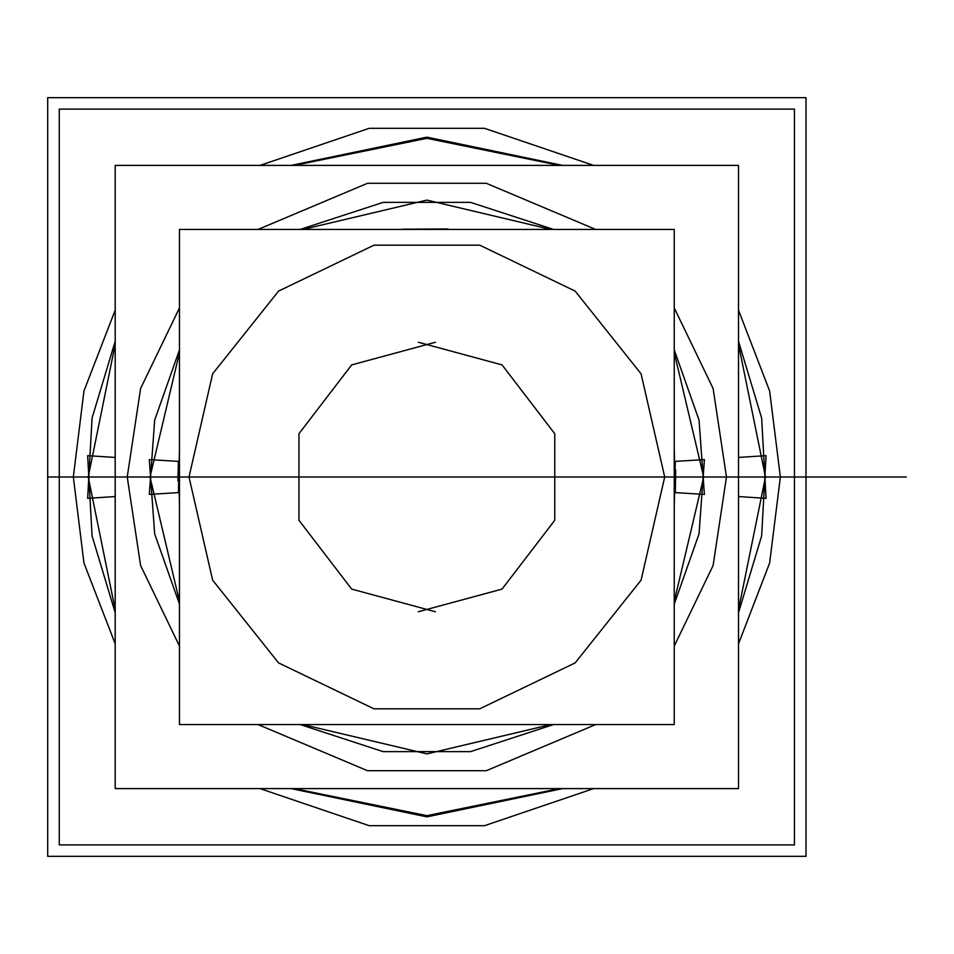 <?xml version="1.0" encoding="UTF-8"?>
<svg xmlns="http://www.w3.org/2000/svg" width="954" height="954" viewBox="0 0 954 954"><rect width="100%" height="100%" fill="white"/><g stroke="black" fill="none" stroke-linecap="round" stroke-linejoin="round"><path stroke-width="1.43" d="M189.023 477L212.575 580.187L278.568 662.935L373.932 708.858L479.779 708.858L575.131 662.935L641.124 580.187L664.676 477L641.124 373.813L575.131 291.065L479.779 245.142L373.932 245.142L278.568 291.065L212.575 373.813L189.023 477L212.575 580.187L278.568 662.935L373.932 708.858L479.779 708.858L575.131 662.935L641.124 580.187L664.676 477L641.124 373.813L575.131 291.065L479.779 245.142L373.932 245.142L278.568 291.065L212.575 373.813L189.023 477L212.575 580.187L278.568 662.935L373.932 708.858L479.779 708.858L575.131 662.935L641.124 580.187L664.676 477L641.124 373.813L575.131 291.065L479.779 245.142L373.932 245.142L278.568 291.065L212.575 373.813L189.023 477L212.575 580.187L278.568 662.935L373.932 708.858L479.779 708.858L575.131 662.935L641.124 580.187L664.676 477L641.124 373.813L575.131 291.065L479.779 245.142L373.932 245.142L278.568 291.065L212.575 373.813L189.023 477L212.575 580.187L278.568 662.935L373.932 708.858L479.779 708.858L575.131 662.935L641.124 580.187L664.676 477L641.124 373.813L575.131 291.065L479.779 245.142L373.932 245.142L278.568 291.065L212.575 373.813L189.023 477L212.575 580.187L278.568 662.935L373.932 708.858L479.779 708.858L575.131 662.935L641.124 580.187L664.676 477L641.124 373.813L575.131 291.065L479.779 245.142L373.932 245.142L278.568 291.065L212.575 373.813L189.023 477L212.575 580.187L278.568 662.935L373.932 708.858L479.779 708.858L575.131 662.935L641.124 580.187L664.676 477L641.124 373.813L575.131 291.065L479.779 245.142L373.932 245.142L278.568 291.065L212.575 373.813L189.023 477M674.192 477L703.706 477L674.192 352.634L703.706 477L675.814 477L703.706 477L674.192 601.366L703.706 477L674.192 601.366L703.706 477L674.192 477L704.946 477L675.814 477L703.706 477L674.192 352.634L703.706 477L674.192 477L703.706 477L674.192 601.366L703.706 477L674.192 352.634L703.706 477L674.192 601.366M179.519 477L150.005 477L177.897 477L150.005 477L179.519 601.366L150.005 477L179.519 352.634L150.005 477L179.519 352.634L150.005 477L179.519 601.366L150.005 477L179.519 477L150.005 477L179.519 477L150.005 477L179.519 352.634L150.005 477L179.519 601.366M550.816 229.461L426.855 200.149L302.895 229.461L426.855 200.149L550.816 229.461L426.855 200.149L302.895 229.461L426.855 200.149L550.816 229.461L426.855 200.149L302.895 229.461L426.855 200.149L550.816 229.461L426.855 200.149L302.895 229.461M302.895 724.539L426.855 753.851L550.816 724.539L426.855 753.851L302.895 724.539L426.855 753.851L550.816 724.539L426.855 753.851L302.895 724.539L426.855 753.851L550.816 724.539L426.855 753.851L302.895 724.539L426.855 753.851L550.816 724.539M674.192 646.12L713.115 565.507L726.483 477L713.115 565.507L674.192 646.12L713.115 565.507L726.483 477L713.115 565.507L674.192 646.12L713.115 565.507L726.483 477L713.115 565.507L674.192 646.12L713.115 565.507L726.483 477L713.115 388.493L674.192 307.88L713.115 388.493L726.483 477L713.115 388.493L674.192 307.88L713.115 388.493L726.483 477L713.115 388.493L674.192 307.88L713.115 388.493L726.483 477L713.115 388.493L674.192 307.88M595.678 229.461L486.242 183.311L367.469 183.311L258.033 229.461L367.469 183.311L486.242 183.311L595.678 229.461L486.242 183.311L367.469 183.311L258.033 229.461L367.469 183.311L486.242 183.311L595.678 229.461L486.242 183.311L367.469 183.311L258.033 229.461L367.469 183.311L486.242 183.311L595.678 229.461L486.242 183.311L367.469 183.311L258.033 229.461M179.519 307.88L140.596 388.493L127.228 477L140.596 388.493L179.519 307.88L140.596 388.493L127.228 477L140.596 388.493L179.519 307.88L140.596 388.493L127.228 477L140.596 388.493L179.519 307.88L140.596 388.493L127.228 477L140.596 565.507L179.519 646.12L140.596 565.507L127.228 477L140.596 565.507L179.519 646.12L140.596 565.507L127.228 477L140.596 565.507L179.519 646.12L140.596 565.507L127.228 477L140.596 565.507L179.519 646.12M258.033 724.539L367.469 770.689L486.242 770.689L595.678 724.539L486.242 770.689L367.469 770.689L258.033 724.539L367.469 770.689L486.242 770.689L595.678 724.539L486.242 770.689L367.469 770.689L258.033 724.539L367.469 770.689L486.242 770.689L595.678 724.539L486.242 770.689L367.469 770.689L258.033 724.539L367.469 770.689L486.242 770.689L595.678 724.539M738.468 477L765.502 477L738.468 344.406L765.502 477L738.468 477L765.502 477L738.468 609.594L765.502 477L738.468 609.594L765.502 477L738.468 477L766.754 477L738.468 477L765.502 477L738.468 344.406L765.502 477L738.468 477L765.502 477L738.468 609.594L765.502 477L738.468 344.406L765.502 477L738.468 609.594M559.449 165.388L426.855 138.342L294.261 165.388L426.855 138.342L559.449 165.388L426.855 138.342L294.261 165.388L426.855 138.342L559.449 165.388L426.855 138.342L294.261 165.388L426.855 138.342L559.449 165.388L426.855 138.342L294.261 165.388M115.231 344.406L88.197 477L115.231 477L88.197 477L115.231 609.594L88.197 477L115.231 344.406L88.197 477L115.231 344.406L88.197 477L115.231 609.594L88.197 477L115.231 477L88.197 477L115.231 477L88.197 477L115.231 344.406L88.197 477L765.502 477L738.468 344.406M294.261 788.612L426.855 815.658L559.449 788.612L426.855 815.658L294.261 788.612L426.855 815.658L559.449 788.612L426.855 815.658L294.261 788.612L426.855 815.658L559.449 788.612L426.855 815.658L294.261 788.612L426.855 815.658L559.449 788.612M738.468 643.831L769.699 562.991L780.312 477L769.699 562.991L738.468 643.831L769.699 562.991L780.312 477L769.699 562.991L738.468 643.831L769.699 562.991L780.312 477L769.699 562.991L738.468 643.831L769.699 562.991L780.312 477L769.699 391.009L738.468 310.169L769.699 391.009L780.312 477L769.699 391.009L738.468 310.169L769.699 391.009L780.312 477L769.699 391.009L738.468 310.169L769.699 391.009L780.312 477L769.699 391.009L738.468 310.169M593.674 165.388L484.513 128.265L369.198 128.265L260.025 165.388L369.198 128.265L484.513 128.265L593.674 165.388L484.513 128.265L369.198 128.265L260.025 165.388L369.198 128.265L484.513 128.265L593.674 165.388L484.513 128.265L369.198 128.265L260.025 165.388L369.198 128.265L484.513 128.265L593.674 165.388L484.513 128.265L369.198 128.265L260.025 165.388M115.231 310.169L84.012 391.009L73.386 477L84.012 391.009L115.231 310.169L84.012 391.009L73.386 477L84.012 391.009L115.231 310.169L84.012 391.009L73.386 477L84.012 391.009L115.231 310.169L84.012 391.009L73.386 477L84.012 562.991L115.231 643.831L84.012 562.991L73.386 477L84.012 562.991L115.231 643.831L84.012 562.991L73.386 477L84.012 562.991L115.231 643.831L84.012 562.991L73.386 477L84.012 562.991L115.231 643.831M260.025 788.612L369.198 825.735L484.513 825.735L593.674 788.612L484.513 825.735L369.198 825.735L260.025 788.612L369.198 825.735L484.513 825.735L593.674 788.612L484.513 825.735L369.198 825.735L260.025 788.612L369.198 825.735L484.513 825.735L593.674 788.612L484.513 825.735L369.198 825.735L260.025 788.612L369.198 825.735L484.513 825.735L593.674 788.612M59.255 844.85L59.255 109.15L794.455 109.15L794.455 844.85L59.255 844.85M738.468 457.395L766.086 455.654L761.626 535.85L738.468 612.754M115.231 457.395L87.625 455.654L92.085 535.85L115.231 612.754M562.61 788.612L426.855 816.898L291.101 788.612M115.231 496.605L87.625 498.346L92.085 418.15L115.231 341.246M738.468 496.605L766.086 498.346L761.626 418.15L738.468 341.246M291.101 165.388L426.855 137.102L562.61 165.388M115.231 788.612L115.231 165.388L738.468 165.388L738.468 788.612L115.231 788.612M674.192 505.381L675.301 461.366L704.398 459.542L699.067 533.87L674.192 604.12M453.4 724.539L400.31 724.539M179.519 505.381L178.41 461.366L149.313 459.542L154.631 533.87L179.519 604.12M553.582 724.539L470.537 751.645L383.174 751.645L300.128 724.539M179.519 448.618L178.41 492.634L149.313 494.458L154.631 420.13L179.519 349.879M400.31 229.461L453.4 229.461M674.192 448.618L675.301 492.634L704.398 494.458L699.067 420.13L674.192 349.879M300.128 229.461L383.174 202.355L470.537 202.355L553.582 229.461M178.41 492.634L179.519 448.869L178.41 492.634L179.519 492.562M400.573 229.461L453.138 229.461L400.573 229.461M675.694 469.976L675.301 492.634L674.192 448.869L675.301 492.634L674.192 492.562M179.519 724.539L179.519 229.461L674.192 229.461L674.192 724.539L179.519 724.539M675.301 461.366L674.192 505.131L675.301 461.366L674.192 461.438M177.945 480.84L178.41 461.366L179.519 505.131L178.41 461.366L179.519 461.438M453.138 724.539L400.573 724.539M435.334 611.741L351.668 589.131L298.996 520.324L298.996 433.676L351.668 364.869L435.334 342.259M418.377 342.259L502.031 364.869L554.715 433.676L554.715 520.324L502.031 589.131L418.377 611.741M47.7 97.702L806.011 97.702L806.011 856.298L47.7 856.298L47.7 97.702M115.231 609.594L88.197 477L115.231 609.594L88.197 477L765.502 477M703.802 477L434.726 477L703.802 477M906.3 477L439.603 477L906.3 477M779.072 477L74.639 477L779.072 477M806.011 477L439.603 477L806.011 477M88.197 477L115.231 477M683.756 477L454.772 477L683.756 477M725.243 477L128.468 477L725.243 477M190.275 477L663.435 477L190.275 477M703.706 477L674.192 352.634M179.519 352.634L150.005 477M654.277 477L484.25 477L654.277 477M675.778 478.598L674.192 478.586M653.872 477L199.827 477L653.872 477M177.993 475.402L179.519 475.414M701.81 477L436.717 477L701.81 477M73.53 477L47.7 477L73.53 477M402.493 229.258L447.986 228.96"/></g></svg>
